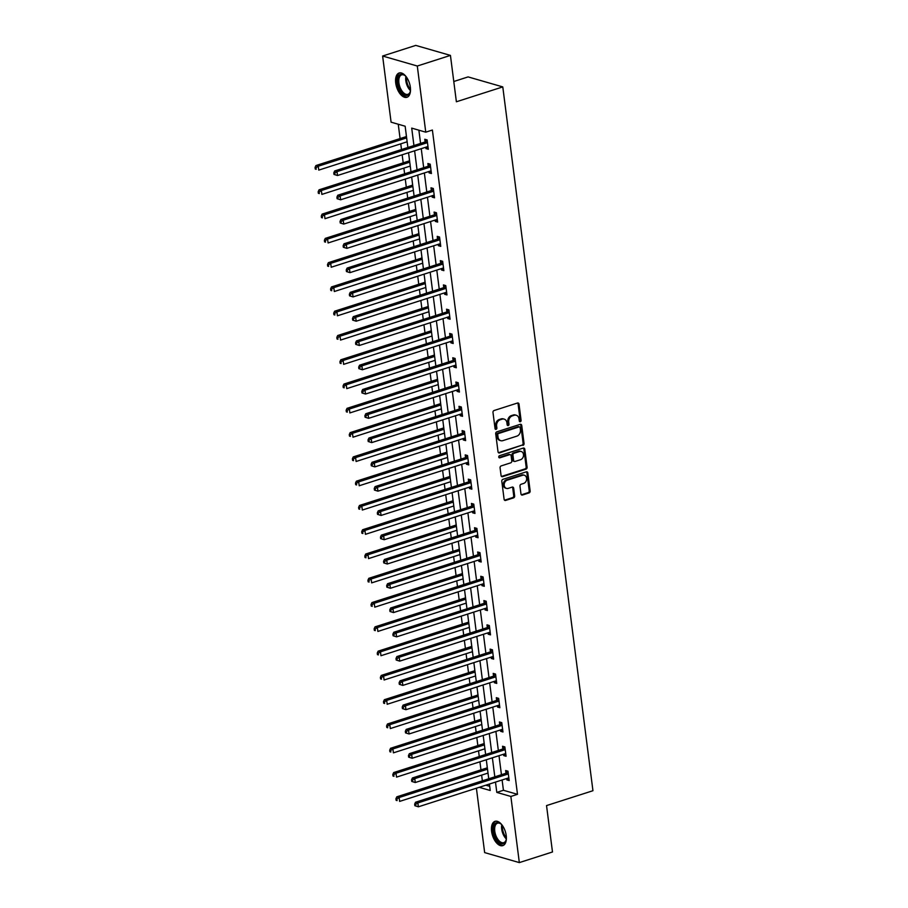 <?xml version="1.0" encoding="UTF-8"?>
<svg xmlns="http://www.w3.org/2000/svg" width="908" height="908" viewBox="0 0 908 908"><rect width="100%" height="100%" fill="white"/><g stroke="black" fill="none" stroke-linecap="round" stroke-linejoin="round"><path stroke-width="1.36" d="M520.318 421.721A1.124 0.908 106.1 0 0 521.09 420.359L519.013 404.117A1.6 1.294 106.1 0 0 517.515 403.016L494.088 410.518A1.6 1.294 106.1 0 0 492.987 412.47L495.064 428.701A1.124 0.908 106.1 0 0 496.88 428.111L496.619 426.011A5.142 4.12 106.1 0 1 500.149 419.791L502.101 419.167A5.142 4.12 106.1 0 1 504.156 419.11A5.142 4.12 106.1 0 1 506.902 422.719L507.163 424.819A1.124 0.908 106.1 0 0 508.991 424.229L508.718 422.129A5.142 4.12 106.1 0 1 512.26 415.909L514.212 415.285A5.142 4.12 106.1 0 1 516.255 415.24A5.142 4.12 106.1 0 1 519.001 418.838L519.274 420.937A1.124 0.908 106.1 0 0 520.318 421.721M519.455 421.425A1.124 0.908 106.1 0 0 520.159 420.086L518.071 403.856A1.6 1.294 106.1 0 0 517.651 402.97M495.246 429.178A1.124 0.908 106.1 0 0 495.95 427.838L495.677 425.739L496.619 426.011M507.345 425.296A1.124 0.908 106.1 0 0 508.049 423.968L507.776 421.868L508.718 422.129M491.591 831.376A12.757 6.697 72.2 0 1 495.008 821.331A12.757 6.697 72.2 0 1 506.221 835.587A12.757 6.697 72.2 0 1 502.805 845.632A12.757 6.697 72.2 0 1 491.591 831.376M395.729 83.037A12.757 6.697 72.2 0 1 399.145 72.992A12.757 6.697 72.2 0 1 410.348 87.247A12.757 6.697 72.2 0 1 406.943 97.292A12.757 6.697 72.2 0 1 395.729 83.037M520.965 493.918A1.6 1.294 106.1 0 0 522.463 495.03L529.035 492.919A1.6 1.294 106.1 0 0 530.136 490.978L527.832 472.943A1.6 1.294 106.1 0 0 526.334 471.831L502.907 479.345A1.6 1.294 106.1 0 0 501.795 481.285L504.11 499.321A1.6 1.294 106.1 0 0 505.608 500.433L513.542 497.879A1.6 1.294 106.1 0 0 514.654 495.938L513.667 488.22A1.6 1.294 106.1 0 0 512.169 487.108L508.23 488.379A4.29 3.45 106.1 0 1 506.516 488.413A4.29 3.45 106.1 0 1 504.201 484.373A4.29 3.45 106.1 0 1 507.186 480.196L522.599 475.259A4.29 3.45 106.1 0 1 524.313 475.213A4.29 3.45 106.1 0 1 526.629 479.265A4.29 3.45 106.1 0 1 523.655 483.431L521.079 484.259A1.6 1.294 106.1 0 0 519.978 486.2L520.965 493.918M407.874 147.493L405.15 126.223L391.087 122.171L382.62 56.024L415.762 45.4L450.436 55.399L456.384 101.775L502.782 86.907L592.947 790.72L546.537 805.589L552.484 851.976L519.331 862.6L484.656 852.601L476.405 788.212M450.436 55.399L417.294 66.023L425.761 132.171L411.71 128.119L413.935 145.541M502.113 779.972L503.429 790.278L517.492 794.33L432.39 130.037L425.761 132.171M517.492 794.33L510.864 796.452L519.331 862.6M522.951 445.408A1.6 1.294 106.1 0 0 524.052 443.456L521.737 425.432A1.6 1.294 106.1 0 0 520.25 424.32L496.824 431.833A1.6 1.294 106.1 0 0 495.711 433.774L498.027 451.809A1.6 1.294 106.1 0 0 499.525 452.91L522.009 445.136A1.6 1.294 106.1 0 0 523.11 443.195L520.806 425.16A1.6 1.294 106.1 0 0 520.386 424.286M524.79 449.188L527.094 467.223A1.6 1.294 106.1 0 1 525.993 469.164L502.567 476.666A1.6 1.294 106.1 0 1 501.068 475.565L500.081 467.847A1.6 1.294 106.1 0 1 501.182 465.906L510.682 462.853A1.6 1.294 106.1 0 0 511.794 460.912L511.136 455.793A1.6 1.294 106.1 0 0 509.638 454.681L499.74 457.848A1.124 0.908 106.1 0 1 499.468 455.714L523.292 448.075A1.6 1.294 106.1 0 1 524.79 449.188L523.848 448.915L526.152 466.95L527.094 467.223M502.782 86.907L468.108 76.908L453.784 81.504M418.872 130.185L420.574 143.419M421.244 148.685L423.684 167.696M424.354 172.963L426.794 191.985M427.464 197.24L429.904 216.263M430.574 221.518L433.014 240.541M433.684 245.807L436.124 264.818M436.793 270.085L439.234 289.107M439.903 294.362L442.344 313.385M443.013 318.64L445.453 337.663M446.123 342.929L448.563 361.94M449.233 367.207L451.673 386.218M452.343 391.484L454.783 410.507M455.453 415.762L457.893 434.784M458.563 440.039L461.003 459.062M461.673 464.329L464.113 483.34M464.783 488.606L467.223 507.629M467.904 512.884L470.333 531.906M471.014 537.161L473.443 556.184M474.124 561.45L476.552 580.462M477.233 585.728L479.662 604.751M480.343 610.006L482.772 629.028M483.453 634.283L485.882 653.306M486.563 658.572L488.992 677.584M489.673 682.85L492.102 701.873M492.783 707.128L495.223 726.15M495.893 731.405L498.333 750.428M499.003 755.694L501.443 774.706M425.795 147.221L425.966 148.572L428.315 149.252L427.112 139.911L424.774 139.242L425.092 141.762M428.905 171.499L429.075 172.861L431.425 173.53L430.222 164.189L427.884 163.519L428.201 166.039M432.015 195.787L432.185 197.138L434.535 197.808L433.332 188.478L430.994 187.797L431.311 190.317M435.125 220.065L435.295 221.416L437.645 222.097L436.442 212.756L434.103 212.075L434.421 214.594M438.235 244.343L438.405 245.693L440.755 246.374L439.551 237.033L437.213 236.364L437.531 238.883M441.345 268.62L441.515 269.982L443.864 270.652L442.661 261.311L440.323 260.641L440.641 263.161M444.455 292.909L444.625 294.26L446.974 294.93L445.771 285.6L443.433 284.919L443.751 287.439M447.565 317.187L447.735 318.538L450.084 319.219L448.892 309.878L446.543 309.197L446.872 311.716M450.674 341.465L450.856 342.815L453.194 343.496L452.002 334.155L449.653 333.474L449.982 335.994M453.784 365.742L453.966 367.104L456.304 367.774L455.112 358.433L452.763 357.763L453.092 360.283M456.894 390.02L457.076 391.382L459.414 392.052L458.222 382.711L455.873 382.041L456.202 384.561M460.004 414.309L460.186 415.66L462.524 416.329L461.332 407L458.983 406.319L459.312 408.838M463.114 438.587L463.296 439.937L465.634 440.618L464.442 431.277L462.093 430.596L462.422 433.116M466.224 462.864L466.406 464.215L468.744 464.896L467.552 455.555L465.202 454.885L465.532 457.405M469.345 487.142L469.515 488.504L471.854 489.174L470.662 479.833L468.312 479.163L468.641 481.683M472.455 511.431L472.625 512.782L474.963 513.451L473.772 504.122L471.422 503.441L471.751 505.96M475.565 535.709L475.735 537.059L478.073 537.74L476.882 528.399L474.532 527.718L474.861 530.238M478.675 559.986L478.845 561.337L481.183 562.018L479.991 552.677L477.653 552.007L477.971 554.527M481.785 584.264L481.955 585.626L484.293 586.296L483.101 576.955L480.763 576.285L481.081 578.805M484.895 608.553L485.065 609.904L487.403 610.573L486.211 601.244L483.873 600.563L484.191 603.082M488.005 632.831L488.175 634.181L490.513 634.862L489.321 625.521L486.983 624.84L487.301 627.36M491.114 657.108L491.285 658.459L493.634 659.14L492.431 649.799L490.093 649.129L490.411 651.649M494.224 681.386L494.395 682.748L496.744 683.418L495.541 674.077L493.203 673.407L493.521 675.927M497.334 705.675L497.505 707.026L499.854 707.695L498.651 698.365L496.313 697.685L496.631 700.204M500.444 729.953L500.614 731.303L502.964 731.984L501.761 722.643L499.423 721.962L499.74 724.482M503.554 754.23L503.724 755.581L506.074 756.262L504.871 746.921L502.533 746.24L502.85 748.76M506.664 778.508L506.834 779.87L509.184 780.54L507.981 771.198L505.642 770.529L505.96 773.048M398.249 124.237L400.087 138.572M400.769 143.839L401.495 149.536M402.165 154.791L403.197 162.85M403.878 168.116L404.605 173.814M405.274 179.08L406.307 187.139M406.988 192.394L407.715 198.092M408.384 203.358L409.417 211.416M410.098 216.672L410.825 222.369M411.506 227.636L412.527 235.694M413.208 240.961L413.935 246.658M414.615 251.913L415.648 259.972M416.318 265.238L417.044 270.936M417.725 276.191L418.758 284.261M419.428 289.516L420.154 295.214M420.835 300.48L421.868 308.538M422.538 313.793L423.264 319.491M423.945 324.758L424.978 332.816M425.648 338.082L426.374 343.78M427.055 349.035L428.088 357.094M428.758 362.36L429.484 368.058M430.165 373.313L431.198 381.371M431.868 386.638L432.594 392.335M433.275 397.602L434.308 405.66M434.977 410.915L435.704 416.613M436.385 421.88L437.418 429.938M438.087 435.193L438.825 440.902M439.495 446.157L440.528 454.216M441.197 459.482L441.935 465.18M442.605 470.435L443.637 478.493M444.307 483.76L445.045 489.457M445.714 494.724L446.747 502.782M447.417 508.037L448.155 513.735M448.824 519.001L449.857 527.06M450.527 532.315L451.265 538.024M451.934 543.279L452.967 551.338M453.637 556.604L454.375 562.302M455.044 567.557L456.077 575.615M456.747 580.882L457.484 586.579M458.154 591.846L459.187 599.904M459.857 605.159L460.594 610.857M461.264 616.123L462.297 624.182M462.978 629.437L463.704 635.135M464.374 640.401L465.407 648.46M466.088 653.726L466.814 659.424M467.484 664.679L468.517 672.737M469.198 678.004L469.924 683.701M470.594 688.956L471.627 697.026M472.308 702.281L473.034 707.979M473.704 713.245L474.736 721.304M475.417 726.559L476.144 732.257M476.814 737.523L477.846 745.582M478.527 750.848L479.254 756.546M479.923 761.801L480.956 769.859M481.637 775.126L482.364 780.823M485.803 785.193L489.707 786.317M406.126 133.862L406.353 136.359M407.045 141.818L407.317 143.203M409.236 158.14L409.463 160.637M410.166 166.096L410.427 167.481M412.346 182.429L412.572 184.914M413.276 190.385L413.537 191.758M415.455 206.706L415.682 209.192M416.386 214.663L416.647 216.047M418.565 230.984L418.792 233.481M419.496 238.94L419.757 240.325M421.675 255.262L421.902 257.758M422.606 263.218L422.878 264.603M424.785 279.55L425.012 282.036M425.716 287.507L425.988 288.88M427.895 303.828L428.122 306.314M428.826 311.784L429.098 313.169M431.005 328.106L431.232 330.591M431.936 336.062L432.208 337.447M434.115 352.383L434.342 354.88M435.046 360.34L435.318 361.724M437.225 376.661L437.452 379.158M438.155 384.629L438.428 386.002M440.335 400.95L440.562 403.436M441.265 408.906L441.538 410.28M443.445 425.228L443.671 427.713M444.375 433.184L444.648 434.569M446.554 449.505L446.781 452.002M447.485 457.462L447.757 458.846M449.676 473.783L449.891 476.28M450.595 481.739L450.867 483.124M452.786 498.072L453.001 500.558M453.705 506.028L453.977 507.402M455.895 522.35L456.111 524.835M456.815 530.306L457.087 531.691M459.005 546.627L459.232 549.124M459.925 554.584L460.197 555.968M462.115 570.905L462.342 573.402M463.035 578.861L463.307 580.246M465.225 595.194L465.452 597.68M466.144 603.15L466.417 604.524M468.335 619.472L468.562 621.957M469.254 627.428L469.527 628.813M471.445 643.749L471.672 646.246M472.364 651.706L472.637 653.09M474.555 668.027L474.782 670.524M475.474 675.983L475.747 677.368M477.665 692.316L477.892 694.802M478.584 700.272L478.856 701.646M480.775 716.594L481.002 719.079M481.694 724.55L481.966 725.935M483.885 740.871L484.112 743.368M484.815 748.828L485.076 750.212M486.994 765.149L487.221 767.646M487.925 773.105L488.186 774.49M382.62 56.024L417.294 66.023M479.174 787.315L490.241 790.505L489.412 784.035M488.742 778.78L486.302 759.758M485.632 754.503L483.192 735.48M482.523 730.214L480.082 711.202M479.413 705.936L476.972 686.913M476.303 681.658L473.863 662.636M473.193 657.381L470.753 638.358M470.083 633.092L467.643 614.08M466.973 608.814L464.533 589.791M463.852 584.536L461.423 565.514M460.742 560.259L458.313 541.236M457.632 535.97L455.203 516.958M454.522 511.692L452.093 492.681M451.412 487.414L448.983 468.392M448.302 463.137L445.873 444.114M445.192 438.859L442.764 419.837M442.082 414.57L439.654 395.559M438.973 390.292L436.532 371.27M435.863 366.015L433.422 346.992M432.753 341.737L430.313 322.715M429.643 317.448L427.203 298.437M426.533 293.171L424.093 274.148M423.423 268.893L420.983 249.87M420.313 244.615L417.873 225.593M417.203 220.326L414.763 201.315M414.093 196.049L411.653 177.026M410.984 171.771L408.543 152.748M495.484 782.094L496.801 792.4L510.864 796.452M414.615 150.807L417.044 169.83M417.725 175.085L420.166 194.108M420.835 199.363L423.276 218.385M423.945 223.652L426.385 242.663M427.055 247.929L429.495 266.952M430.165 272.207L432.605 291.23M433.275 296.485L435.715 315.507M436.385 320.774L438.825 339.785M439.495 345.051L441.935 364.063M442.605 369.329L445.045 388.352M445.714 393.607L448.155 412.629M448.824 417.884L451.265 436.907M451.934 442.173L454.375 461.185M455.044 466.451L457.484 485.474M458.154 490.729L460.594 509.751M461.264 515.006L463.704 534.029M464.374 539.295L466.814 558.307M467.495 563.573L469.924 582.595M470.605 587.851L473.034 606.873M473.715 612.128L476.144 631.151M476.825 636.417L479.254 655.428M479.935 660.695L482.364 679.717M483.045 684.972L485.474 703.995M486.155 709.25L488.583 728.273M489.264 733.539L491.693 752.55M492.374 757.817L494.815 776.828M503.429 790.278L496.801 792.4M425.966 148.572L428.133 147.879M429.075 172.861L431.243 172.157M432.185 197.138L434.353 196.446M435.295 221.416L437.463 220.723M438.405 245.693L440.573 245.001M441.515 269.982L443.683 269.279M444.625 294.26L446.793 293.568M447.735 318.538L449.903 317.845M450.856 342.815L453.024 342.123M453.966 367.104L456.134 366.401M457.076 391.382L459.244 390.69M460.186 415.66L462.354 414.967M463.296 439.937L465.464 439.245M466.406 464.215L468.573 463.523M469.515 488.504L471.683 487.8M472.625 512.782L474.793 512.089M475.735 537.059L477.903 536.367M478.845 561.337L481.013 560.645M481.955 585.626L484.123 584.922M485.065 609.904L487.233 609.211M488.175 634.181L490.343 633.489M491.285 658.459L493.453 657.767M494.395 682.748L496.562 682.044M497.505 707.026L499.672 706.333M500.614 731.303L502.782 730.611M503.724 755.581L505.892 754.889M506.834 779.87L509.002 779.166M516.255 415.24L515.324 414.967A5.142 4.12 106.1 0 0 513.27 415.013L514.212 415.285M507.776 421.868A5.142 4.12 106.1 0 1 511.317 415.637L513.27 415.013M504.156 419.11L503.214 418.849A5.142 4.12 106.1 0 0 501.171 418.894L502.101 419.167M495.677 425.739A5.142 4.12 106.1 0 1 499.218 419.519L501.171 418.894M498.447 452.683A1.6 1.294 106.1 0 0 498.583 452.649L522.009 445.136M520.136 427.702A1.124 0.908 106.1 0 0 519.092 426.919L498.526 433.513A1.124 0.908 106.1 0 0 497.754 434.875L498.038 437.089A5.142 4.12 106.1 0 0 500.773 440.686A5.142 4.12 106.1 0 0 502.828 440.641L516.879 436.135A5.142 4.12 106.1 0 0 520.42 429.915L520.136 427.702M519.535 426.908L518.593 426.635A1.124 0.908 106.1 0 0 518.15 426.647L519.092 426.919M500.773 440.686L499.843 440.425A5.142 4.12 106.1 0 1 497.096 436.816L496.812 434.603A1.124 0.908 106.1 0 1 497.584 433.241L518.15 426.647M501.488 476.439A1.6 1.294 106.1 0 0 501.625 476.405L525.051 468.891A1.6 1.294 106.1 0 0 526.152 466.95M510.273 454.67L509.343 454.397A1.6 1.294 106.1 0 0 508.696 454.409L498.878 457.564M520.545 459.698A4.29 3.45 106.1 0 0 523.519 455.521A4.29 3.45 106.1 0 0 521.203 451.48A4.29 3.45 106.1 0 0 519.49 451.526L514.064 453.262A1.6 1.294 106.1 0 0 512.952 455.214L513.61 460.322A1.6 1.294 106.1 0 0 515.108 461.434L520.545 459.698M521.203 451.48L520.273 451.208A4.29 3.45 106.1 0 0 518.559 451.253L519.49 451.526M514.473 461.457L513.531 461.185A1.6 1.294 106.1 0 1 512.679 460.061L512.021 454.942A1.6 1.294 106.1 0 1 513.122 452.99L518.559 451.253M523.848 448.915A1.6 1.294 106.1 0 0 523.428 448.041M524.313 475.213L523.383 474.952A4.29 3.45 106.1 0 0 521.669 474.986L522.599 475.259M506.516 488.413L505.574 488.141A4.29 3.45 106.1 0 1 503.259 484.1A4.29 3.45 106.1 0 1 506.244 479.935L521.669 474.986M504.53 500.195A1.6 1.294 106.1 0 0 504.666 500.16L512.611 497.618A1.6 1.294 106.1 0 0 513.712 495.666L512.725 487.948A1.6 1.294 106.1 0 0 512.305 487.074M521.385 494.792A1.6 1.294 106.1 0 0 521.521 494.758L528.093 492.647A1.6 1.294 106.1 0 0 529.205 490.706L526.89 472.682A1.6 1.294 106.1 0 0 526.47 471.797M406.432 136.279L406.171 136.506A1.634 1.317 -73.9 0 1 405.683 136.779L315.927 165.551L318.265 166.221L318.765 170.114L407.136 141.796M406.636 137.903L318.265 166.221L315.995 167.742L315.053 167.469L315.258 169.024L316.188 169.297L315.995 167.742M316.188 169.297L315.258 169.024M315.053 167.469L315.927 165.551M426.771 142.862L424.433 142.181L334.666 170.954L337.016 171.623L426.771 142.862A1.634 1.317 106.1 0 0 427.259 142.59L427.441 142.431M334.734 173.144L337.016 171.623L337.515 175.516L333.996 174.427L334.939 174.699L334.734 173.144L333.792 172.872L333.996 174.427M427.986 146.733L427.781 146.699A1.634 1.317 106.1 0 0 427.271 146.744L337.515 175.516L334.939 174.699M424.433 142.181A1.634 1.317 106.1 0 0 424.91 141.909L427.135 140.036M334.666 170.954L333.792 172.872M410.518 90.062A11.044 5.8 72.2 0 1 410.166 91.992A11.044 5.8 72.2 0 1 408.43 94.818A11.044 5.8 72.2 0 1 399.293 88.485A11.044 5.8 72.2 0 1 399.77 74.797A11.044 5.8 72.2 0 1 404.854 75.443A11.044 5.8 72.2 0 1 406.262 76.805M405.161 75.693A10.226 5.369 -107.8 0 0 401.642 74.853A10.226 5.369 -107.8 0 0 400.757 75.33A10.226 5.369 -107.8 0 0 399.963 87.123A10.226 5.369 -107.8 0 0 407.885 94.33A10.226 5.369 -107.8 0 0 408.77 93.865A10.226 5.369 -107.8 0 0 410.268 91.606M399.951 72.833A12.678 6.651 -107.8 0 0 399.134 73.31A12.678 6.651 -107.8 0 0 398.056 87.679A12.678 6.651 -107.8 0 0 407.681 96.963M506.38 838.39A11.044 5.8 72.2 0 1 506.028 840.32A11.044 5.8 72.2 0 1 499.491 842.715A11.044 5.8 72.2 0 1 493.646 831.319A11.044 5.8 72.2 0 1 500.717 823.772A11.044 5.8 72.2 0 1 502.124 825.134M501.023 824.021A10.226 5.369 -107.8 0 0 497.505 823.193A10.226 5.369 -107.8 0 0 494.769 831.24A10.226 5.369 -107.8 0 0 503.747 842.658A10.226 5.369 -107.8 0 0 506.131 839.934M495.813 821.173A12.678 6.651 -107.8 0 0 492.704 831.047A12.678 6.651 -107.8 0 0 503.543 845.291M409.542 160.568L409.281 160.784A1.634 1.317 -73.9 0 1 408.793 161.056L319.037 189.829L321.375 190.51L321.875 194.403L410.246 166.073M409.758 162.18L321.375 190.51L319.105 192.019L318.163 191.758L318.368 193.313L319.298 193.586L319.105 192.019M319.298 193.586L318.368 193.313M318.163 191.758L319.037 189.829M412.652 184.846L412.391 185.073A1.634 1.317 -73.9 0 1 411.903 185.346L322.147 214.106L324.485 214.787L324.985 218.68L413.356 190.351M412.868 186.458L324.485 214.787L322.215 216.308L321.273 216.036L321.477 217.591L322.408 217.863L322.215 216.308M322.408 217.863L321.477 217.591M321.273 216.036L322.147 214.106M429.881 167.14L427.543 166.459L337.776 195.231L340.125 195.912L429.881 167.14A1.634 1.317 106.1 0 0 430.369 166.868L430.551 166.709M337.844 197.422L340.125 195.912L340.625 199.794L337.106 198.716L338.048 198.977L337.844 197.422L336.913 197.161L337.106 198.716M431.096 171.01L430.891 170.988A1.634 1.317 106.1 0 0 430.381 171.033L340.625 199.794L338.048 198.977M427.543 166.459A1.634 1.317 106.1 0 0 428.02 166.187L430.244 164.314M337.776 195.231L336.913 197.161M432.991 191.418L430.653 190.748L340.886 219.509L343.235 220.19L432.991 191.418A1.634 1.317 106.1 0 0 433.479 191.145L433.661 190.998M340.954 221.711L343.235 220.19L343.735 224.083L340.216 222.993L341.158 223.266L340.954 221.711L340.023 221.439L340.216 222.993M434.206 195.288L434.001 195.265A1.634 1.317 106.1 0 0 433.491 195.311L343.735 224.083L341.158 223.266M430.653 190.748A1.634 1.317 106.1 0 0 431.13 190.476L433.354 188.603M340.886 219.509L340.023 221.439M415.762 209.124L415.501 209.351A1.634 1.317 -73.9 0 1 415.013 209.623L325.257 238.395L327.595 239.065L328.094 242.958L416.477 214.629M415.978 210.735L327.595 239.065L325.325 240.586L324.383 240.314L324.587 241.868L325.518 242.141L325.325 240.586M325.518 242.141L324.587 241.868M324.383 240.314L325.257 238.395M418.872 233.401L418.611 233.628A1.634 1.317 -73.9 0 1 418.134 233.901L328.367 262.673L330.705 263.343L331.204 267.236L419.587 238.917M419.087 235.024L330.705 263.343L328.435 264.864L327.493 264.591L327.697 266.146L328.628 266.419L328.435 264.864M328.628 266.419L327.697 266.146M327.493 264.591L328.367 262.673M421.982 257.69L421.721 257.906A1.634 1.317 -73.9 0 1 421.244 258.178L331.477 286.951L333.815 287.632L334.314 291.513L422.697 263.195M422.197 259.302L333.815 287.632L331.545 289.141L330.603 288.88L330.807 290.435L331.738 290.696L331.545 289.141M331.738 290.696L330.807 290.435M330.603 288.88L331.477 286.951M436.101 215.695L433.763 215.026L343.996 243.798L346.345 244.468L436.101 215.695A1.634 1.317 106.1 0 0 436.589 215.423L436.771 215.275M344.064 245.989L346.345 244.468L346.845 248.361L343.326 247.271L344.268 247.543L344.064 245.989L343.133 245.716L343.326 247.271M437.316 219.577L437.111 219.543A1.634 1.317 106.1 0 0 436.6 219.588L346.845 248.361L344.268 247.543M433.763 215.026A1.634 1.317 106.1 0 0 434.24 214.753L436.464 212.881M343.996 243.798L343.133 245.716M439.211 239.973L436.873 239.303L347.106 268.076L349.455 268.745L439.211 239.973A1.634 1.317 106.1 0 0 439.699 239.712L439.881 239.553M347.174 270.266L349.455 268.745L349.955 272.638L346.436 271.549L347.378 271.821L347.174 270.266L346.243 269.994L346.436 271.549M440.425 243.855L440.221 243.821A1.634 1.317 106.1 0 0 439.71 243.866L349.955 272.638L347.378 271.821M436.873 239.303A1.634 1.317 106.1 0 0 437.35 239.031L439.574 237.158M347.106 268.076L346.243 269.994M442.321 264.262L439.983 263.581L350.216 292.353L352.565 293.034L442.321 264.262A1.634 1.317 106.1 0 0 442.809 263.99L442.99 263.831M350.284 294.544L352.565 293.034L353.064 296.916L349.546 295.838L350.488 296.099L350.284 294.544L349.353 294.271L349.546 295.838M443.535 268.132L443.331 268.098A1.634 1.317 106.1 0 0 442.82 268.155L353.064 296.916L350.488 296.099M439.983 263.581A1.634 1.317 106.1 0 0 440.459 263.309L442.684 261.436M350.216 292.353L349.353 294.271M445.431 288.54L443.093 287.859L353.326 316.631L355.675 317.312L445.431 288.54A1.634 1.317 106.1 0 0 445.919 288.267L446.1 288.108M353.394 318.833L355.675 317.312L356.174 321.205L352.656 320.115L353.598 320.388L353.394 318.833L352.463 318.56L352.656 320.115M446.645 292.41L446.441 292.387A1.634 1.317 106.1 0 0 445.93 292.433L356.174 321.205L353.598 320.388M443.093 287.859A1.634 1.317 106.1 0 0 443.569 287.598L445.794 285.725M353.326 316.631L352.463 318.56M448.552 312.817L446.203 312.148L356.447 340.92L358.785 341.59L448.552 312.817A1.634 1.317 106.1 0 0 449.029 312.545L449.21 312.397M356.504 343.111L358.785 341.59L359.284 345.483L355.766 344.393L356.708 344.665L356.504 343.111L355.573 342.838L355.766 344.393M449.755 316.699L449.551 316.665A1.634 1.317 106.1 0 0 449.04 316.71L359.284 345.483L356.708 344.665M446.203 312.148A1.634 1.317 106.1 0 0 446.679 311.875L448.904 310.003M356.447 340.92L355.573 342.838M451.662 337.095L449.312 336.425L359.557 365.198L361.895 365.867L451.662 337.095A1.634 1.317 106.1 0 0 452.139 336.834L452.32 336.675M359.613 367.388L361.895 365.867L362.394 369.76L358.876 368.671L359.818 368.943L359.613 367.388L358.683 367.116L358.876 368.671M452.876 340.977L452.661 340.943A1.634 1.317 106.1 0 0 452.15 340.988L362.394 369.76L359.818 368.943M449.312 336.425A1.634 1.317 106.1 0 0 449.789 336.153L452.014 334.28M359.557 365.198L358.683 367.116M454.772 361.384L452.422 360.703L362.667 389.475L365.005 390.156L454.772 361.384A1.634 1.317 106.1 0 0 455.249 361.112L455.43 360.953M362.723 391.666L365.005 390.156L365.504 394.038L361.986 392.96L362.928 393.221L362.723 391.666L361.793 391.393L361.986 392.96M455.986 365.254L455.771 365.22A1.634 1.317 106.1 0 0 455.271 365.266L365.504 394.038L362.928 393.221M452.422 360.703A1.634 1.317 106.1 0 0 452.91 360.431L455.124 358.558M362.667 389.475L361.793 391.393M457.882 385.662L455.532 384.981L365.776 413.753L368.115 414.434L457.882 385.662A1.634 1.317 106.1 0 0 458.358 385.389L458.54 385.23M365.833 415.943L368.115 414.434L368.614 418.327L365.095 417.237L366.038 417.51L365.833 415.943L364.902 415.682L365.095 417.237M459.096 389.532L458.881 389.509A1.634 1.317 106.1 0 0 458.381 389.555L368.614 418.327L366.038 417.51M455.532 384.981A1.634 1.317 106.1 0 0 456.02 384.72L458.234 382.847M365.776 413.753L364.902 415.682M460.992 409.939L458.642 409.27L368.886 438.042L371.224 438.712L460.992 409.939A1.634 1.317 106.1 0 0 461.468 409.667L461.65 409.519M368.954 440.232L371.224 438.712L371.724 442.605L368.217 441.515L369.147 441.787L368.954 440.232L368.012 439.96L368.217 441.515M462.206 413.821L461.99 413.787A1.634 1.317 106.1 0 0 461.491 413.832L371.724 442.605L369.147 441.787M458.642 409.27A1.634 1.317 106.1 0 0 459.13 408.997L461.343 407.125M368.886 438.042L368.012 439.96M464.101 434.217L461.752 433.547L371.996 462.32L374.334 462.989L464.101 434.217A1.634 1.317 106.1 0 0 464.578 433.945L464.76 433.797M372.064 464.51L374.334 462.989L374.834 466.882L371.327 465.793L372.257 466.065L372.064 464.51L371.122 464.238L371.327 465.793M465.316 438.099L465.112 438.065A1.634 1.317 106.1 0 0 464.601 438.11L374.834 466.882L372.257 466.065M461.752 433.547A1.634 1.317 106.1 0 0 462.24 433.275L464.453 431.402M371.996 462.32L371.122 464.238M467.211 458.506L464.862 457.825L375.106 486.597L377.444 487.278L467.211 458.506A1.634 1.317 106.1 0 0 467.688 458.234L467.87 458.075M375.174 488.788L377.444 487.278L377.944 491.16L374.436 490.082L375.367 490.343L375.174 488.788L374.232 488.515L374.436 490.082M468.426 462.376L468.222 462.342A1.634 1.317 106.1 0 0 467.711 462.388L377.944 491.16L375.367 490.343M464.862 457.825A1.634 1.317 106.1 0 0 465.35 457.553L467.563 455.68M375.106 486.597L374.232 488.515M470.321 482.784L467.972 482.103L378.216 510.875L380.554 511.556L470.321 482.784A1.634 1.317 106.1 0 0 470.798 482.511L470.98 482.352M378.284 513.065L380.554 511.556L381.054 515.449L377.546 514.359L378.477 514.632L378.284 513.065L377.342 512.804L377.546 514.359M471.536 486.654L471.331 486.631A1.634 1.317 106.1 0 0 470.821 486.677L381.054 515.449L378.477 514.632M467.972 482.103A1.634 1.317 106.1 0 0 468.46 481.83L470.673 479.957M378.216 510.875L377.342 512.804M473.431 507.061L471.082 506.392L381.326 535.153L383.664 535.834L473.431 507.061A1.634 1.317 106.1 0 0 473.908 506.789L474.089 506.641M381.394 537.354L383.664 535.834L384.163 539.727L380.656 538.637L381.587 538.909L381.394 537.354L380.452 537.082L380.656 538.637M474.646 510.932L474.441 510.909A1.634 1.317 106.1 0 0 473.931 510.954L384.163 539.727L381.587 538.909M471.082 506.392A1.634 1.317 106.1 0 0 471.57 506.119L473.783 504.246M381.326 535.153L380.452 537.082M476.541 531.339L474.192 530.669L384.436 559.442L386.774 560.111L476.541 531.339A1.634 1.317 106.1 0 0 477.018 531.067L477.199 530.919M384.504 561.632L386.774 560.111L387.273 564.004L383.766 562.915L384.697 563.187L384.504 561.632L383.562 561.36L383.766 562.915M477.756 535.221L477.551 535.187A1.634 1.317 106.1 0 0 477.041 535.232L387.273 564.004L384.697 563.187M474.192 530.669A1.634 1.317 106.1 0 0 474.68 530.397L476.893 528.524M384.436 559.442L383.562 561.36M479.651 555.628L477.313 554.947L387.546 583.719L389.884 584.389L479.651 555.628A1.634 1.317 106.1 0 0 480.128 555.356L480.309 555.197M387.614 585.91L389.884 584.389L390.383 588.282L386.876 587.192L387.807 587.465L387.614 585.91L386.672 585.637L386.876 587.192M480.865 559.498L480.661 559.464A1.634 1.317 106.1 0 0 480.15 559.51L390.383 588.282L387.807 587.465M477.313 554.947A1.634 1.317 106.1 0 0 477.79 554.674L480.003 552.802M387.546 583.719L386.672 585.637M482.761 579.906L480.423 579.225L390.656 607.997L392.994 608.678L482.761 579.906A1.634 1.317 106.1 0 0 483.238 579.633L483.419 579.474M390.724 610.187L392.994 608.678L393.493 612.571L389.986 611.481L390.917 611.742L390.724 610.187L389.782 609.926L389.986 611.481M483.975 583.776L483.771 583.753A1.634 1.317 106.1 0 0 483.26 583.799L393.493 612.571L390.917 611.742M480.423 579.225A1.634 1.317 106.1 0 0 480.899 578.952L483.113 577.079M390.656 607.997L389.782 609.926M485.871 604.183L483.533 603.514L393.766 632.274L396.104 632.955L485.871 604.183A1.634 1.317 106.1 0 0 486.348 603.911L486.529 603.763M393.834 634.476L396.104 632.955L396.603 636.849L393.096 635.759L394.027 636.031L393.834 634.476L392.892 634.204L393.096 635.759M487.085 608.054L486.881 608.031A1.634 1.317 106.1 0 0 486.37 608.076L396.603 636.849L394.027 636.031M483.533 603.514A1.634 1.317 106.1 0 0 484.009 603.241L486.223 601.368M393.766 632.274L392.892 634.204M488.981 628.461L486.643 627.791L396.875 656.563L399.225 657.233L488.981 628.461A1.634 1.317 106.1 0 0 489.457 628.188L489.65 628.041M396.944 658.754L399.225 657.233L399.713 661.126L396.206 660.037L397.136 660.309L396.944 658.754L396.001 658.482L396.206 660.037M490.195 632.343L489.991 632.308A1.634 1.317 106.1 0 0 489.48 632.354L399.713 661.126L397.136 660.309M486.643 627.791A1.634 1.317 106.1 0 0 487.119 627.519L489.333 625.646M396.875 656.563L396.001 658.482M492.091 652.739L489.752 652.069L399.985 680.841L402.335 681.511L492.091 652.739A1.634 1.317 106.1 0 0 492.567 652.477L492.76 652.319M400.053 683.032L402.335 681.511L402.823 685.404L399.316 684.314L400.258 684.587L400.053 683.032L399.111 682.759L399.316 684.314M493.305 656.62L493.101 656.586A1.634 1.317 106.1 0 0 492.59 656.632L402.823 685.404L400.258 684.587M489.752 652.069A1.634 1.317 106.1 0 0 490.229 651.796L492.454 649.924M399.985 680.841L399.111 682.759M425.092 281.968L424.831 282.195A1.634 1.317 -73.9 0 1 424.354 282.467L334.587 311.228L336.925 311.909L337.424 315.802L425.807 287.473M425.307 283.58L336.925 311.909L334.655 313.43L333.713 313.158L333.917 314.713L334.848 314.985L334.655 313.43M334.848 314.985L333.917 314.713M333.713 313.158L334.587 311.228M428.213 306.246L427.94 306.473A1.634 1.317 -73.9 0 1 427.464 306.745L337.697 335.517L340.046 336.187L340.534 340.08L428.916 311.75M428.417 307.857L340.046 336.187L337.765 337.708L336.823 337.435L337.027 338.99L337.958 339.263L337.765 337.708M337.958 339.263L337.027 338.99M336.823 337.435L337.697 335.517M431.323 330.523L431.05 330.75A1.634 1.317 -73.9 0 1 430.574 331.023L340.806 359.795L343.156 360.465L343.644 364.358L432.026 336.028M431.527 332.146L343.156 360.465L340.875 361.986L339.933 361.713L340.137 363.268L341.079 363.541L340.875 361.986M341.079 363.541L340.137 363.268M339.933 361.713L340.806 359.795M434.433 354.801L434.16 355.028A1.634 1.317 -73.9 0 1 433.684 355.3L343.916 384.073L346.266 384.754L346.765 388.635L435.136 360.317M434.637 356.424L346.266 384.754L343.984 386.263L343.042 385.991L343.247 387.557L344.189 387.818L343.984 386.263M344.189 387.818L343.247 387.557M343.042 385.991L343.916 384.073M437.543 379.09L437.27 379.317A1.634 1.317 -73.9 0 1 436.793 379.578L347.026 408.35L349.376 409.031L349.875 412.924L438.246 384.595M437.747 380.702L349.376 409.031L347.094 410.552L346.152 410.28L346.357 411.835L347.299 412.107L347.094 410.552M347.299 412.107L346.357 411.835M346.152 410.28L347.026 408.35M440.652 403.368L440.38 403.595A1.634 1.317 -73.9 0 1 439.903 403.867L350.136 432.639L352.486 433.309L352.985 437.202L441.356 408.872M440.857 404.979L352.486 433.309L350.204 434.83L349.274 434.557L349.466 436.112L350.409 436.385L350.204 434.83M350.409 436.385L349.466 436.112M349.274 434.557L350.136 432.639M443.762 427.645L443.49 427.872A1.634 1.317 -73.9 0 1 443.013 428.145L353.246 456.917L355.596 457.587L356.095 461.48L444.466 433.15M443.967 429.268L355.596 457.587L353.314 459.108L352.383 458.835L352.576 460.39L353.518 460.662L353.314 459.108M353.518 460.662L352.576 460.39M352.383 458.835L353.246 456.917M446.872 451.923L446.6 452.15A1.634 1.317 -73.9 0 1 446.123 452.422L356.356 481.195L358.705 481.876L359.205 485.757L447.576 457.439M447.076 453.546L358.705 481.876L356.424 483.385L355.493 483.113L355.686 484.679L356.628 484.94L356.424 483.385M356.628 484.94L355.686 484.679M355.493 483.113L356.356 481.195M449.982 476.212L449.71 476.428A1.634 1.317 -73.9 0 1 449.233 476.7L359.466 505.472L361.815 506.153L362.315 510.046L450.686 481.717M450.186 477.824L361.815 506.153L359.534 507.663L358.603 507.402L358.796 508.957L359.738 509.229L359.534 507.663M359.738 509.229L358.796 508.957M358.603 507.402L359.466 505.472M453.092 500.49L452.82 500.717A1.634 1.317 -73.9 0 1 452.343 500.989L362.576 529.761L364.925 530.431L365.425 534.324L453.796 505.994M453.296 502.101L364.925 530.431L362.644 531.952L361.713 531.679L361.906 533.234L362.848 533.507L362.644 531.952M362.848 533.507L361.906 533.234M361.713 531.679L362.576 529.761M456.202 524.767L455.93 524.994A1.634 1.317 -73.9 0 1 455.453 525.267L365.686 554.039L368.035 554.709L368.534 558.602L456.906 530.272M456.406 526.39L368.035 554.709L365.754 556.229L364.823 555.957L365.016 557.512L365.958 557.784L365.754 556.229M365.958 557.784L365.016 557.512M364.823 555.957L365.686 554.039M459.312 549.045L459.039 549.272A1.634 1.317 -73.9 0 1 458.563 549.544L368.807 578.317L371.145 578.986L371.644 582.879L460.016 554.561M459.516 550.668L371.145 578.986L368.864 580.507L367.933 580.235L368.126 581.79L369.068 582.062L368.864 580.507M369.068 582.062L368.126 581.79M367.933 580.235L368.807 578.317M462.422 573.334L462.149 573.55A1.634 1.317 -73.9 0 1 461.673 573.822L371.917 602.594L374.255 603.275L374.754 607.168L463.125 578.839M462.626 574.946L374.255 603.275L371.974 604.785L371.043 604.524L371.236 606.079L372.178 606.351L371.974 604.785M372.178 606.351L371.236 606.079M371.043 604.524L371.917 602.594M465.532 597.612L465.259 597.839A1.634 1.317 -73.9 0 1 464.783 598.111L375.027 626.872L377.365 627.553L377.864 631.446L466.235 603.116M465.736 599.223L377.365 627.553L375.083 629.074L374.153 628.801L374.346 630.356L375.288 630.629L375.083 629.074M375.288 630.629L374.346 630.356M374.153 628.801L375.027 626.872M468.641 621.889L468.38 622.116A1.634 1.317 -73.9 0 1 467.892 622.389L378.137 651.161L380.475 651.83L380.974 655.724L469.345 627.394M468.846 623.512L380.475 651.83L378.193 653.351L377.263 653.079L377.456 654.634L378.398 654.906L378.193 653.351M378.398 654.906L377.456 654.634M377.263 653.079L378.137 651.161M471.751 646.167L471.49 646.394A1.634 1.317 -73.9 0 1 471.002 646.666L381.246 675.438L383.585 676.108L384.084 680.001L472.455 651.683M471.956 647.79L383.585 676.108L381.315 677.629L380.373 677.357L380.577 678.912L381.508 679.184L381.315 677.629M381.508 679.184L380.577 678.912M380.373 677.357L381.246 675.438M474.861 670.456L474.6 670.671A1.634 1.317 -73.9 0 1 474.112 670.944L384.356 699.716L386.695 700.397L387.194 704.279L475.565 675.961M475.066 672.068L386.695 700.397L384.424 701.907L383.482 701.646L383.687 703.201L384.617 703.462L384.424 701.907M384.617 703.462L383.687 703.201M383.482 701.646L384.356 699.716M477.971 694.734L477.71 694.96A1.634 1.317 -73.9 0 1 477.222 695.233L387.466 723.994L389.804 724.675L390.304 728.568L478.675 700.238M478.175 696.345L389.804 724.675L387.534 726.196L386.592 725.923L386.797 727.478L387.727 727.751L387.534 726.196M387.727 727.751L386.797 727.478M386.592 725.923L387.466 723.994M495.201 677.028L492.862 676.346L403.095 705.119L405.445 705.8L495.201 677.028A1.634 1.317 106.1 0 0 495.677 676.755L495.87 676.596M403.163 707.309L405.445 705.8L405.944 709.681L402.426 708.603L403.368 708.864L403.163 707.309L402.221 707.048L402.426 708.603M496.415 680.898L496.211 680.864A1.634 1.317 106.1 0 0 495.7 680.921L405.944 709.681L403.368 708.864M492.862 676.346A1.634 1.317 106.1 0 0 493.339 676.074L495.564 674.201M403.095 705.119L402.221 707.048M498.31 701.305L495.972 700.624L406.205 729.396L408.555 730.077L498.31 701.305A1.634 1.317 106.1 0 0 498.798 701.033L498.98 700.874M406.273 731.598L408.555 730.077L409.054 733.97L405.536 732.881L406.478 733.153L406.273 731.598L405.331 731.326L405.536 732.881M499.525 705.175L499.321 705.153A1.634 1.317 106.1 0 0 498.81 705.198L409.054 733.97L406.478 733.153M495.972 700.624A1.634 1.317 106.1 0 0 496.449 700.363L498.674 698.49M406.205 729.396L405.331 731.326M481.081 719.011L480.82 719.238A1.634 1.317 -73.9 0 1 480.332 719.511L390.576 748.283L392.914 748.952L393.414 752.845L481.785 724.516M481.285 720.623L392.914 748.952L390.644 750.473L389.702 750.201L389.907 751.756L390.837 752.028L390.644 750.473M390.837 752.028L389.907 751.756M389.702 750.201L390.576 748.283M501.42 725.583L499.082 724.913L409.315 753.685L411.664 754.355L501.42 725.583A1.634 1.317 106.1 0 0 501.908 725.31L502.09 725.163M409.383 755.876L411.664 754.355L412.164 758.248L408.645 757.159L409.587 757.431L409.383 755.876L408.452 755.604L408.645 757.159M502.635 729.465L502.43 729.43A1.634 1.317 106.1 0 0 501.92 729.476L412.164 758.248L409.587 757.431M499.082 724.913A1.634 1.317 106.1 0 0 499.559 724.641L501.784 722.768M409.315 753.685L408.452 755.604M484.191 743.289L483.93 743.516A1.634 1.317 -73.9 0 1 483.442 743.788L393.686 772.56L396.024 773.23L396.524 777.123L484.895 748.805M484.407 744.912L396.024 773.23L393.754 774.751L392.812 774.479L393.016 776.034L393.947 776.306L393.754 774.751M393.947 776.306L393.016 776.034M392.812 774.479L393.686 772.56M504.53 749.86L502.192 749.191L412.425 777.963L414.774 778.633L504.53 749.86A1.634 1.317 106.1 0 0 505.018 749.599L505.2 749.44M412.493 780.154L414.774 778.633L415.274 782.526L411.755 781.436L412.697 781.709L412.493 780.154L411.562 779.881L411.755 781.436M505.745 753.742L505.54 753.708A1.634 1.317 106.1 0 0 505.03 753.754L415.274 782.526L412.697 781.709M502.192 749.191A1.634 1.317 106.1 0 0 502.669 748.918L504.893 747.046M412.425 777.963L411.562 779.881M487.301 767.566L487.04 767.793A1.634 1.317 -73.9 0 1 486.552 768.066L396.796 796.838L399.134 797.519L399.634 801.401L488.005 773.083M487.517 769.19L399.134 797.519L396.864 799.029L395.922 798.756L396.126 800.323L397.057 800.584L396.864 799.029M397.057 800.584L396.126 800.323M395.922 798.756L396.796 796.838M507.64 774.149L505.302 773.468L415.535 802.241L417.884 802.922L507.64 774.149A1.634 1.317 106.1 0 0 508.128 773.877L508.31 773.718M415.603 804.431L417.884 802.922L418.384 806.803L414.865 805.725L415.807 805.986L415.603 804.431L414.672 804.159L414.865 805.725M508.855 778.02L508.65 777.986A1.634 1.317 106.1 0 0 508.139 778.043L418.384 806.803L415.807 805.986M505.302 773.468A1.634 1.317 106.1 0 0 505.779 773.196L508.003 771.323M415.535 802.241L414.672 804.159M520.159 420.086L521.09 420.359M495.95 427.838L496.88 428.111M508.049 423.968L508.991 424.229M511.317 415.637L512.26 415.909M499.218 419.519L500.149 419.791M518.071 403.856L519.013 404.117M498.583 452.649L499.525 452.91M520.806 425.16L521.737 425.432M523.11 443.195L524.052 443.456M497.584 433.241L498.526 433.513M496.812 434.603L497.754 434.875M497.096 436.816L498.038 437.089M525.051 468.891L525.993 469.164M501.625 476.405L502.567 476.666M508.696 454.409L509.638 454.681M498.923 457.621L499.74 457.848M513.122 452.99L514.064 453.262M512.021 454.942L512.952 455.214M512.679 460.061L513.61 460.322M506.244 479.935L507.186 480.196M512.725 487.948L513.667 488.22M513.712 495.666L514.654 495.938M512.611 497.618L513.542 497.879M504.666 500.16L505.608 500.433M526.89 472.682L527.832 472.943M529.205 490.706L530.136 490.978M528.093 492.647L529.035 492.919M521.521 494.758L522.463 495.03M405.683 136.779L406.534 137.017M427.259 142.59L424.91 141.909M410.45 90.596A10.226 5.369 72.2 0 1 405.899 76.408M406.614 77.282A9.886 5.187 -107.8 0 0 410.518 89.472M506.312 838.935A10.226 5.369 72.2 0 1 501.681 829.027A10.226 5.369 72.2 0 1 501.761 824.736M502.476 825.622A9.886 5.187 -107.8 0 0 502.533 828.868A9.886 5.187 -107.8 0 0 506.38 837.8M408.793 161.056L409.644 161.306M411.903 185.346L412.754 185.584M430.369 166.868L428.02 166.187M433.479 191.145L431.13 190.476M415.013 209.623L415.864 209.862M418.134 233.901L418.974 234.139M421.244 258.178L422.084 258.428M436.589 215.423L434.24 214.753M439.699 239.712L437.35 239.031M442.809 263.99L440.459 263.309M445.919 288.267L443.569 287.598M449.029 312.545L446.679 311.875M452.139 336.834L449.789 336.153M455.249 361.112L452.91 360.431M458.358 385.389L456.02 384.72M461.468 409.667L459.13 408.997M464.578 433.945L462.24 433.275M467.688 458.234L465.35 457.553M470.798 482.511L468.46 481.83M473.908 506.789L471.57 506.119M477.018 531.067L474.68 530.397M480.128 555.356L477.79 554.674M483.238 579.633L480.899 578.952M486.348 603.911L484.009 603.241M489.457 628.188L487.119 627.519M492.567 652.477L490.229 651.796M424.354 282.467L425.194 282.706M427.464 306.745L428.304 306.983M430.574 331.023L431.414 331.261M433.684 355.3L434.523 355.55M436.793 379.578L437.633 379.828M439.903 403.867L440.743 404.105M443.013 428.145L443.853 428.383M446.123 452.422L446.963 452.672M449.233 476.7L450.073 476.95M452.343 500.989L453.183 501.227M455.453 525.267L456.293 525.505M458.563 549.544L459.403 549.783M461.673 573.822L462.512 574.072M464.783 598.111L465.622 598.349M467.892 622.389L468.732 622.627M471.002 646.666L471.842 646.905M474.112 670.944L474.963 671.194M477.222 695.233L478.073 695.471M495.677 676.755L493.339 676.074M498.798 701.033L496.449 700.363M480.332 719.511L481.183 719.749M501.908 725.31L499.559 724.641M483.442 743.788L484.293 744.027M505.018 749.599L502.669 748.918M486.552 768.066L487.403 768.316M508.128 773.877L505.779 773.196"/></g></svg>
